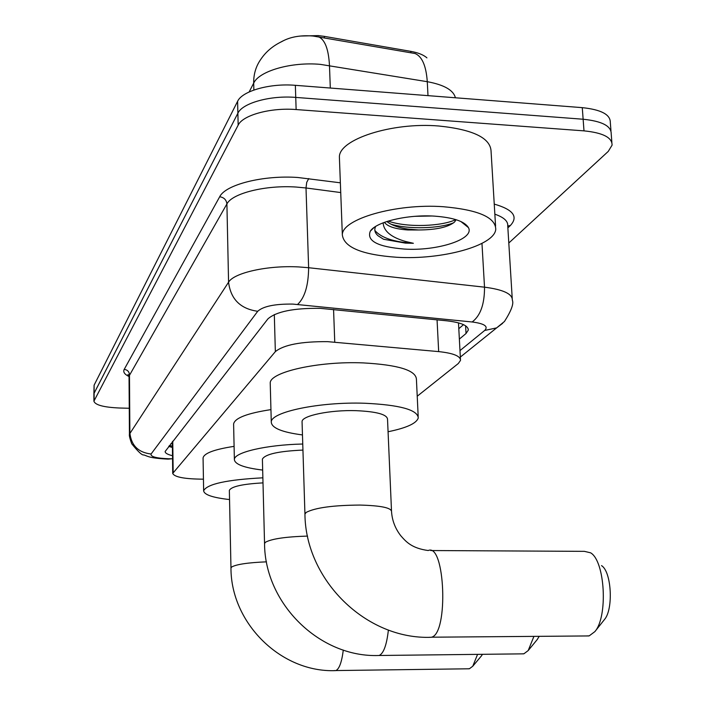 <?xml version="1.0" encoding="UTF-8"?>
<svg xmlns="http://www.w3.org/2000/svg" width="706" height="706" viewBox="0 0 706 706"><rect width="100%" height="100%" fill="white"/><g stroke="black" fill="none" stroke-linecap="round" stroke-linejoin="round"><path stroke-width="1.06" d="M417.228 396.216L458.318 363.511L460.515 360.378C460.541 356.089 453.261 353.168 438.673 351.606L327.61 341.651C301.206 341.448 283.786 344.775 275.349 351.632L172.714 473.417C174.444 477.132 184.681 479.056 203.434 479.171M300.315 36.041L318.247 35.591L324.328 36.368L410.813 51.361C418.137 52.676 423.503 54.847 426.927 57.866M280.688 42.113L283.132 40.833M172.361 441.718L172.714 473.417M455.388 97.772C453.517 90.183 444.145 84.817 427.28 81.693C426.159 65.879 422.1 56.489 415.102 53.532L313.032 36.032C300.509 35.035 290.078 36.888 281.765 41.601C272.895 45.846 265.933 51.732 260.858 59.251C255.934 66.24 253.542 74.201 253.692 83.123L249.139 91.956M93.889 393.674L237.887 113.216C242.423 103.05 270.354 95.239 295.743 97.41L583.13 119.235C601.936 121.167 611.29 126.003 611.202 133.752C611.29 126.003 601.936 121.167 583.13 119.235L295.743 97.41C270.354 95.239 242.423 103.05 237.887 113.216L93.889 393.63L94.101 385.185L237.604 101.32C242.132 91.003 270.01 83.096 295.355 85.32L582.273 107.647C601.044 109.615 610.39 114.531 610.311 122.403L610.981 130.981M459.359 339.083L466.031 333.514L468.281 330.134C468.316 325.598 461.115 322.492 446.669 320.806L320.1 308.337C293.643 308.045 276.24 311.567 267.901 318.9L165.125 451.513C165.169 453.137 167.622 454.54 172.485 455.697M129.26 408.271L119.42 408.006C103.738 407.3 95.231 405.041 93.907 401.211L238.16 125.147C242.714 115.131 270.698 107.427 296.132 109.554L583.994 130.866C602.818 132.746 612.19 137.511 612.084 145.136L608.254 151.411L508.797 243.023M172.379 447.489L168.725 446.386M463.524 324.654L458.803 328.687M396.719 257.266C362.116 254.822 343.99 247.382 342.339 234.939C341.678 219.16 395.66 203.31 443.139 206.708C477.971 209.735 495.515 217.271 495.762 229.318C494.5 245.847 441.524 260.064 396.719 257.266M339.48 159.503L339.392 157.164C338.668 139.461 391.936 121.979 438.876 126.012C473.338 129.577 490.741 138.102 491.085 151.605L495.568 226.096M386.87 221.49L387.426 221.949C392.218 225.461 399.066 227.844 407.953 229.088L418.614 229.98C436.255 229.847 448.231 227.208 454.532 222.046L456.094 219.698M434.481 216.133C453.305 217.545 464.61 221.357 468.405 227.57C475.129 239.078 437.261 251.283 404.247 249.059C377.736 246.862 366.423 240.896 370.315 231.162C375.892 221.905 407.538 214.306 434.481 216.133M375.671 226.441C373.986 229.838 374.824 232.989 378.195 235.875L383.57 239.255L405.42 243.12L413.381 243.296L405.729 241.514C391.195 237.384 383.667 231.153 383.137 222.822M418.614 229.98L407.997 229.971C395.51 229.115 387.638 226.573 384.399 222.346M415.022 216.318L431.719 216.001M390.956 224.19C409.224 229.697 439.794 228.47 453.676 222.778M388.15 221.084C407.397 227.923 442.062 226.308 455.776 219.601M374.842 230.438C381.125 237.79 393.974 242.079 413.381 243.296M586.059 635.965L589.228 635.85L594.858 631.632C608.166 616.682 605.033 561.049 590.631 552.824L584.392 551.351L430.739 550.539M391.495 510.765L387.523 419.143C386.932 414.404 376.51 411.58 356.248 410.671C330.311 409.78 301.727 415.702 302.053 421.632L302.071 422.223M302.468 434.931C282.082 432.275 271.686 428.012 271.28 422.153C270.38 412.039 319.721 401.635 364.825 403.25C399.702 404.9 417.52 409.771 418.261 417.864C416.716 423.3 406.656 427.933 388.071 431.745M270.257 384.17L270.23 383.208C269.321 372.159 318.353 360.978 363.202 362.902C397.893 364.825 415.631 370.209 416.408 379.051L418.181 416.372M601.503 565.621C611.493 571.489 613.629 609.19 604.46 619.541L594.858 631.632M521.558 653.871L523.905 653.782L528.194 650.57L533.913 636.406M302.945 450.084C278.693 451.152 265.174 454.161 262.394 459.112L262.403 459.482M262.676 470.072C244.267 467.857 234.833 464.345 234.374 459.553C233.96 452.405 266.224 444.798 302.75 444.021M233.624 424.535L233.607 423.935C234.869 418.005 247.312 413.231 270.936 409.621M539.181 636.362L537.151 639.645M467.637 668.803L469.428 668.732L472.764 666.235L477.574 654.365M263.003 482.886C242.564 484.016 231.347 486.513 229.353 490.361L229.362 490.599M229.547 499.557C212.744 497.686 204.105 494.747 203.637 490.749C207.052 484.025 226.802 479.709 262.87 477.821M203.072 458.326L203.072 457.947C203.99 453.252 214.324 449.387 234.092 446.36M482.516 654.312L481.28 656.086M333.567 309.475L334.75 342.11M324.328 36.368L324.389 37.868M410.813 51.361L410.892 52.826M172.326 443.633L170.94 443.544M274.316 314.549L275.349 351.632M437.058 319.844L438.673 351.606M172.758 441.206L173.164 472.402M427.995 95.645L427.28 81.693L320.295 64.361C291.322 61.704 259.102 71.024 253.692 83.123L253.869 90.041M318.547 36.809C324.945 39.624 328.581 49.182 329.473 65.481L330.311 88.038M94.101 385.185L94.127 400.373M237.604 101.32L238.16 125.147M295.355 85.32L296.132 109.554M582.273 107.647L583.994 130.866M459.985 350.6L484.669 330.47C488.623 326.41 484.457 323.586 472.155 321.98L292.752 304.083C274.925 303.871 263.241 306.272 257.716 311.284L151.084 454.011C150.404 456.685 156.22 458.265 168.549 458.75L172.52 458.75M172.185 458.759L168.116 459.129C149.16 458.15 148.013 456.288 143.847 454.92C142.259 455.547 138.208 451.822 131.713 443.747C129.807 438.514 129.048 435.328 129.436 434.19L228.567 282.197C233.88 272.772 267.883 265.174 298.823 266.939L308.628 267.715L306.007 187.981L296.308 187.055C265.712 184.893 232.124 193.303 226.908 203.955L129.039 376.077L127.98 374.462L129.074 375.698M129.039 376.536C124.512 374.33 122.906 371.947 124.203 369.388L219.698 196.753C223.987 197.424 226.397 199.824 226.908 203.955L228.567 282.197C230.677 299.159 240.393 308.849 257.716 311.284M219.698 196.753C225.408 184.637 263.285 174.991 297.826 177.488L340.363 182.81M494.244 204.105C513.244 209.567 518.592 216.724 510.297 225.576L507.861 227.888M297.614 304.427C304.754 297.72 308.434 285.489 308.628 267.715L484.519 287.174L481.969 243.402M472.155 321.98C480.459 315.732 484.581 304.136 484.519 287.174C503.254 289.584 512.53 293.925 512.344 300.191C513.924 303.651 511.294 310.755 504.455 321.495L496.627 327.884L502.663 323.322M512.221 298.294L507.738 225.832C508.135 221.199 503.837 217.316 494.853 214.174M340.733 192.561L306.007 187.981L306.722 182.36L308.76 178.556M151.084 454.011C138.314 452.502 131.245 445.468 129.869 432.91L129.472 374.63C129.127 371.541 127.38 369.803 124.203 369.388M507.746 225.991L510.297 225.576M484.669 330.47L496.627 327.884L460.338 357.068M172.079 446.042L172.087 447.419M465.607 325.81L466.031 333.514M588.875 635.938L431.525 637.2C448.742 633.564 445.027 542.632 428.207 550.53C411.695 548.253 406.126 541.837 400.761 535.713C395.157 528.459 392.077 520.348 391.521 511.373C390.965 507.702 380.437 505.602 359.928 505.064C333.135 505.267 315.22 507.711 306.201 512.397L304.939 514.056C305.38 579.882 366.043 639.865 431.242 637.289L428.974 637.306M307.569 536.083C285.798 536.754 271.775 538.802 265.491 542.226L264.547 543.479C264.635 603.498 319.65 657.921 379.06 655.486L523.64 653.844M388.388 630.034C386.711 644.834 383.676 653.297 379.272 655.424L379.06 655.486M266.497 561.835C248.088 562.603 236.484 564.323 231.683 566.989L230.968 567.959C230.8 623.116 281.138 672.906 335.721 670.612L334.256 670.568M343.292 650.076C341.757 662.122 339.286 668.953 335.88 670.559L469.216 668.785M172.361 446.077L169.361 445.565M458.485 322.854L460.453 359.266M611.873 142.409L611.202 133.752M93.907 401.211L93.889 393.63M129.436 434.19L129.039 376.077M468.219 328.934L468.281 330.134M342.339 234.939L339.392 157.164M460.85 221.499L468.405 227.57M374.021 227.544L370.315 231.162M302.053 421.632L304.939 514.056M271.28 422.153L270.23 383.208M262.394 459.112L264.547 543.479M234.374 459.553L233.607 423.935M537.416 639.318L528.194 650.57M229.353 490.361L230.968 567.959M203.637 490.749L203.072 457.947M481.58 655.724L472.764 666.235"/></g></svg>
